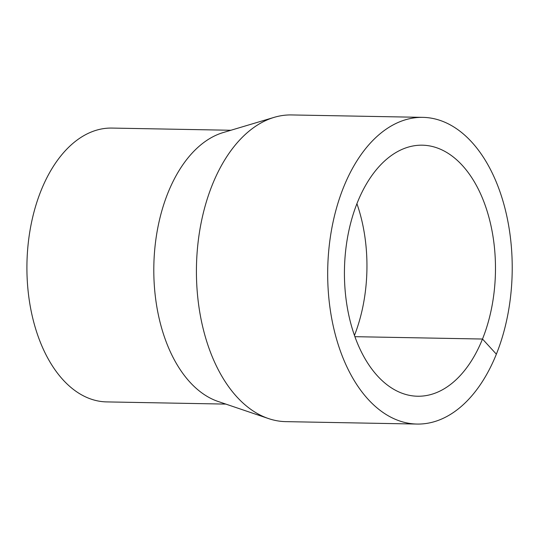 <?xml version="1.0" encoding="UTF-8"?>
<svg xmlns="http://www.w3.org/2000/svg" width="539" height="539" viewBox="0 0 539 539"><rect width="100%" height="100%" fill="white"/><g stroke="black" fill="none" stroke-linecap="round" stroke-linejoin="round"><path stroke-width="0.81" d="M417.132 424.058L285.865 421.639A153.372 92.243 -88.9 0 1 268.557 418.581A153.372 92.243 -88.9 0 1 196.465 266.596A153.372 92.243 -88.9 0 1 274.108 117.367A153.372 92.243 -88.9 0 1 291.511 114.942L422.778 117.361A153.372 92.243 -88.9 0 1 502.112 198.251A153.372 92.243 -88.9 0 1 496.365 354.17A153.372 92.243 -88.9 0 1 417.132 424.058A153.372 92.243 -88.9 0 1 327.725 269.008A153.372 92.243 -88.9 0 1 422.778 117.361M268.557 418.581L218.207 401.508A136.94 82.359 -88.9 0 1 153.837 265.808A136.94 82.359 -88.9 0 1 223.166 132.567L274.108 117.367M225.841 404.095L106.776 401.905A136.94 82.359 -88.9 0 1 26.95 263.47A136.94 82.359 -88.9 0 1 111.816 128.073L230.887 130.263M356.906 203.654A125.547 75.507 -88.9 0 1 354.473 335.393M354.931 336.68L482.499 339.031A125.547 75.507 -88.9 0 1 417.644 396.232A125.547 75.507 -88.9 0 1 344.461 269.318A125.547 75.507 -88.9 0 1 422.266 145.186A125.547 75.507 -88.9 0 1 487.202 211.396A125.547 75.507 -88.9 0 1 482.499 339.031L496.365 354.17"/></g></svg>
